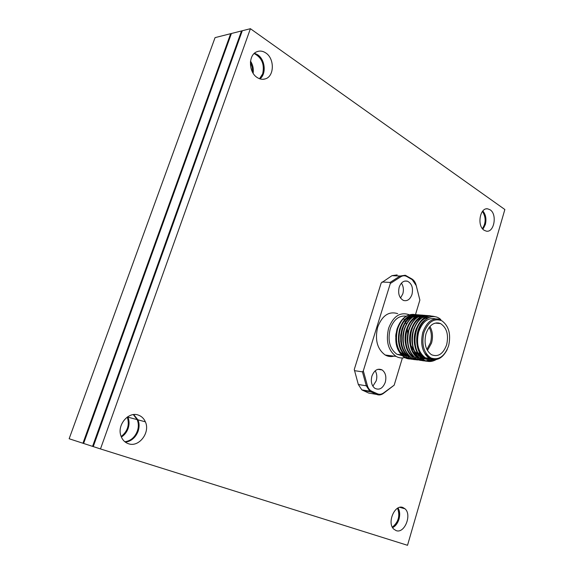 <?xml version="1.0" encoding="UTF-8"?>
<svg xmlns="http://www.w3.org/2000/svg" width="574" height="574" viewBox="0 0 574 574"><rect width="100%" height="100%" fill="white"/><g stroke="black" fill="none" stroke-linecap="round" stroke-linejoin="round"><path stroke-width="0.86" d="M121.164 436.534C127.679 431.289 129.71 424.803 127.256 417.076M252.531 72.231L252.194 67.122L250.407 62.308M251.261 62.329L250.451 61.777M215.063 37.626L231.415 33.493L83.61 443.458L82.95 443.243L230.669 33.679L82.95 443.243L69.145 438.751L215.063 37.626M100.479 448.94L93.253 446.594L242.285 30.752L93.253 446.594L83.61 443.458L231.415 33.493L250.407 28.7L504.855 209.51L407.518 545.3L100.479 448.94L250.407 28.7M121.372 437.044C124.508 435.042 126.754 432.208 128.095 428.534C129.487 424.365 129.358 420.441 127.715 416.76L127.902 417.162C130.449 425.191 128.275 431.82 121.372 437.044M253.141 73.271C253.744 68.923 252.876 64.869 250.537 61.109C252.876 64.869 253.744 68.923 253.141 73.271M257.654 54.76L254.49 53.231C262.49 57.12 265.468 63.951 263.423 73.716L259.943 78.875C266.551 73.974 265.217 59.588 257.654 54.76M257.188 77.526C248.628 72.353 248.162 55.312 256.513 51.89C259.591 50.526 262.691 50.885 265.819 52.973C274.695 58.613 274.401 76.313 265.41 78.853C262.67 79.75 259.929 79.305 257.188 77.526M484.126 230.26C476.786 225.977 479.864 207.358 487.656 208.828L490.124 209.797C497.479 214.317 494.142 232.936 486.278 231.135L484.126 230.26M482.863 229.162C486.939 223.049 486.931 216.972 482.849 210.945C485.805 214.576 486.63 219.124 485.324 224.585L482.863 229.162M396.139 530.62L393.714 529.077C386.747 522.735 394.833 503.965 402.912 507.509L405.007 508.801C412.197 514.77 404.491 533.92 396.139 530.62M392.63 527.649C399.332 522.519 401.14 515.961 398.055 507.976C399.848 511.09 400.164 514.821 398.995 519.183C397.71 523.251 395.594 526.078 392.63 527.649M138.492 415.153C141.627 416.308 143.916 418.525 145.358 421.811C150.51 432.487 138.937 447.706 128.447 443.724C124.773 442.439 122.255 439.77 120.877 435.716C116.895 424.717 128.734 411.099 138.492 415.153M145.358 421.811L137.882 419.816C139.36 423.461 139.425 427.307 138.076 431.354C135.514 437.725 131.216 441.277 125.168 442.002C134.668 441.829 142.094 428.728 137.882 419.816L133.713 414.586L137.882 419.816L137.179 419.63L133.326 414.629L137.179 419.63L127.902 417.162M124.859 441.758C134.216 441.27 141.312 428.383 137.179 419.63C138.657 423.268 138.721 427.113 137.373 431.153C134.904 437.345 130.736 440.882 124.859 441.758M482.469 228.703C486.027 222.906 486.02 217.144 482.454 211.419C485.095 215.085 485.791 219.476 484.535 224.592L482.469 228.703M392.351 527.147C398.478 522.125 400.221 515.825 397.567 508.241C399.109 511.312 399.332 514.878 398.227 518.953C397.036 522.749 395.077 525.483 392.351 527.147M92.572 446.371L241.518 30.946L92.572 446.371M256.879 54.925L254.16 53.54C261.866 57.622 264.7 64.396 262.655 73.867L259.52 78.731C265.784 73.587 264.27 59.653 256.879 54.925M436.254 359.568C431.892 362.029 427.752 362.144 423.82 359.927C415.648 353.785 412.971 344.135 415.798 330.968C420.139 318.9 426.604 314.165 435.2 316.755M434.819 316.69C426.252 314.179 419.816 318.929 415.511 330.94C412.684 344.099 415.354 353.749 423.526 359.884C427.393 362.072 431.476 361.993 435.781 359.64M432.538 360.027C428.606 361.728 424.925 361.591 421.503 359.625C413.33 353.498 410.661 343.869 413.481 330.739C417.061 320.149 422.722 315.176 430.478 315.815M429.323 315.671C421.912 315.607 416.537 320.622 413.194 330.71C410.367 343.833 413.043 353.462 421.216 359.589L425.736 361.111M430.629 315.844L432.932 316.59M432.315 358.542L431.332 359.159M429.51 360.042C425.808 361.398 422.378 361.161 419.199 359.331C411.027 353.218 408.351 343.611 411.178 330.509C414.751 319.948 420.412 314.983 428.168 315.621M427.02 315.478C419.608 315.413 414.227 320.414 410.891 330.481C408.064 343.575 410.74 353.182 418.912 359.295C422.091 361.132 425.535 361.362 429.237 359.998M430.931 359.188L432.093 358.463M437.173 322.818L437.431 323.298M437.144 323.27L436.9 322.825M430.636 357.817L429.158 358.8M422.435 360.623L416.903 359.037C408.738 352.931 406.062 343.345 408.882 330.28C412.448 319.747 418.109 314.796 425.865 315.435M424.717 315.291C417.312 315.226 411.938 320.213 408.595 330.251C405.775 343.317 408.451 352.895 416.616 359.001L421.137 360.515M429.187 356.87L428.333 357.545M427.551 358.09L426.898 358.499M420.146 360.329L414.622 358.743C406.457 352.651 403.78 343.087 406.6 330.057C410.166 319.546 415.82 314.609 423.576 315.241M422.435 315.097C415.024 315.033 409.649 320.012 406.313 330.028C403.493 343.058 406.17 352.615 414.335 358.707L420.01 360.3M426.647 358.441L427.264 358.054M428.175 357.415L429.015 356.734M427.888 355.701L427.078 356.44M417.872 360.034L412.347 358.456C404.182 352.371 401.506 342.829 404.326 329.828C407.884 319.352 413.538 314.423 421.294 315.054M421.151 315.054C413.345 314.33 407.64 319.244 404.046 329.799C401.226 342.8 403.902 352.336 412.067 358.42L416.588 359.927M423.397 315.765L422.414 315.384M422.277 315.341L421.287 315.083M426.69 354.302L425.915 355.127M415.605 359.747L410.087 358.162C401.922 352.099 399.246 342.578 402.065 329.605C405.617 319.151 411.271 314.236 419.02 314.861M418.876 314.868C411.077 314.143 405.38 319.044 401.778 329.576C398.966 342.542 401.642 352.063 409.807 358.126C412.57 359.726 415.59 360.099 418.855 359.267M419.006 359.216L420.082 358.85M420.233 358.793L421.122 358.398M421.703 358.097L423.26 357.121M425.779 354.947L426.539 354.108L425.054 353.928M419.164 314.889L420.146 315.133M420.283 315.176L421.266 315.535M421.115 315.571L420.139 315.198M420.003 315.148L419.02 314.896M413.345 359.453L407.834 357.875C399.669 351.819 397 342.319 399.813 329.376C403.364 318.957 409.018 314.057 416.76 314.674M416.616 314.681C408.817 313.956 403.12 318.85 399.533 329.347C396.72 342.291 399.389 351.783 407.554 357.839L412.067 359.346M400.516 298.028L402.819 293.874C403.902 289.813 403.436 286.239 401.413 283.161M411.981 294.44C410.116 299.441 407.267 301.436 403.429 300.432C399.231 297.985 397.818 293.594 399.181 287.251C400.996 282.394 403.759 280.385 407.475 281.21C411.845 283.542 413.345 287.954 411.981 294.44M372.856 386.18L376.214 380.849C377.261 377.061 376.917 373.703 375.195 370.79M385.283 382.277C382.808 388.419 379.321 390.428 374.815 388.289C371.565 385.534 370.596 381.466 371.909 376.078C374.327 370.087 377.735 368.042 382.126 369.936C385.556 372.626 386.611 376.738 385.283 382.277M371.643 393.57L368.695 393.068L361.821 389.861L358.327 384.501L354.266 369.505L381.165 283.011L391.977 275.671L400.064 276.029L405.251 275.255L411.895 278.935C413.954 280.184 415.375 282.293 416.164 285.264L419.874 300.073L415.511 314.523M400.817 276.754L400.064 276.029L390.09 282.415L390.313 283.491L400.817 276.754C402.833 275.52 404.821 275.448 406.801 276.532L412.225 279.667L416.215 285.579L419.874 300.073M354.452 370.661L362.438 371.852L366.298 385.807L358.327 384.501M362.947 390.507L370.926 391.855L376.68 394.431C378.89 395.357 381.1 395.048 383.303 393.491L394.173 385.19L383.626 392.91C381.566 394.36 379.507 394.654 377.441 393.786L371.694 391.203C369.634 390.22 368.192 388.34 367.374 385.556L363.306 370.847L362.438 371.852M371.694 391.203L370.926 391.855L369.8 391.21L366.298 385.807L367.374 385.556M394.173 385.19L402.396 357.954M390.313 283.491L363.306 370.847M382.019 282.006L390.09 282.415M391.977 275.671L397.165 274.91M397.667 313.626C388.892 310.979 382.227 315.492 377.678 327.166C374.729 339.837 377.233 349.121 385.197 355.012C388.002 356.576 390.93 356.956 393.986 356.138M407.712 333.91L407.375 328.507M406.32 324.145L405.495 322.036M405.38 321.77L404.828 320.665M404.397 319.905L403.831 319.015M404.742 357.588C401.743 358.355 398.865 357.961 396.117 356.411C388.146 350.463 385.649 341.078 388.612 328.256C393.183 316.439 399.856 311.869 408.645 314.545L409.212 314.81M402.073 355.643L396.943 354.28C389.768 348.97 387.507 340.561 390.169 329.053C393.664 319.56 399.009 315.262 406.205 316.159M412.634 349.236L412.232 349.788M404.67 355.636L399.906 351.812M395.701 336.414L395.995 333.609M420.376 353.936L418.955 355.342M418.798 355.485L417.671 356.382M417.513 356.497L416.415 357.215M416.265 357.301L415.246 357.832M414.973 357.954L413.983 358.348M413.832 358.398C410.589 359.453 407.475 359.13 404.491 357.444C396.526 351.467 394.037 342.018 397.007 329.103C400.53 319.223 406.019 314.308 413.481 314.358M411.099 359.166L405.596 357.588C397.43 351.546 394.754 342.068 397.567 329.153C401.118 318.757 406.765 313.87 414.507 314.487M414.65 314.516L415.626 314.753M415.763 314.796L416.731 315.148M416.868 315.205L417.836 315.678M419.859 315.872L418.984 315.435M418.848 315.37L417.872 315.004M417.736 314.961L416.76 314.71M418.051 316.812L417.908 315.779M440.897 319.675C433.413 312.342 421.065 318.728 418.016 332.468C415.59 344.422 417.972 353.075 425.169 358.441L426.36 359.051L425.14 358.441C413.574 352.788 414.184 326.606 425.277 319.775M432.66 358.65L431.196 359.173M427.637 359.589L422.816 358.147L416.738 351.31M414.672 344.938C413.682 339.406 414.241 333.881 416.365 328.371M419.529 322.868C422.27 319.438 425.463 317.623 429.115 317.422M438.5 322.925L438.823 323.42M431.052 358.033L428.434 359.001M426.819 359.267L421.797 358.492M421.287 358.262L414.385 350.936M412.319 344.443C411.4 339.083 411.945 333.724 413.962 328.364M429.682 357.229L428.663 357.781M427.895 358.133L426.834 358.513M425.793 358.786L422.364 358.944L426.059 358.915M422.069 358.908L419.472 358.183M418.963 357.954L412.046 350.563M409.979 343.934C409.133 338.753 409.664 333.566 411.572 328.364M428.448 356.246L427.522 356.863M407.655 343.424C406.873 338.423 407.389 333.408 409.197 328.378M426.862 317.946L427.422 318.254M427.3 355.069L426.439 355.765M405.337 342.908C404.627 338.093 405.129 333.257 406.83 328.4M410.101 322.351C412.29 319.488 414.887 317.666 417.894 316.898M418.403 316.798L420.95 316.683M421.223 316.712L422.894 317.063M423.447 317.25L424.172 317.551M425.858 354.029L425.413 354.452M403.034 342.384C402.396 337.756 402.876 333.107 404.469 328.428M409.434 356.454L409.126 356.418C406.543 354.954 404.426 352.508 402.776 349.085M400.745 341.853L400.652 335.187L402.123 328.472M405.452 322.107C407.648 319.18 410.259 317.322 413.302 316.525M413.818 316.425L416.365 316.296M418.446 316.597L416.645 316.324L418.31 316.661M418.891 316.855L419.644 317.164M398.464 341.308L399.777 328.522M403.142 321.985C405.337 319.036 407.963 317.149 411.02 316.346M411.536 316.238L414.091 316.102M416.164 316.396L414.363 316.131L416.035 316.468M416.243 316.532L417.391 316.977M417.75 316.934L416.387 316.453M414.055 316.123L411.013 316.547M410.338 316.769C397.624 320.45 394.51 348.87 406.822 355.823M420.082 317.157L419.178 316.812M416.329 316.31L413.294 316.726M412.62 316.948C399.863 320.608 396.742 349.186 409.097 356.131M425.664 354.804L426.425 354.093M426.654 318.735L425.973 318.269M425.693 318.104L424.86 317.659M417.226 317.314C404.383 320.916 401.24 349.831 413.689 356.741M426.704 356.059L427.58 355.385M427.802 357.114L428.749 356.511M421.868 317.68C408.946 321.225 405.775 350.484 418.324 357.358M418.97 357.738L422.026 358.872M427.192 358.65L428.469 358.205M428.965 357.989L430.012 357.444M437.087 323.27L436.8 322.825M421.302 358.047L427.049 359.367M428.929 359.087L431.426 358.205M439.397 323.478L439.139 323.069M428.871 317.522C414.292 317.946 409.305 351.302 423.397 358.219L427.759 359.625M432.739 358.922L433.126 358.764M433.944 359.704C430.371 360.343 427.845 360.128 426.36 359.051M433.234 358.793L429.23 359.13L425.399 357.817C418.231 352.393 415.992 343.761 418.676 331.923C422.414 321.734 428.017 317.372 435.487 318.828M447.261 349.415C442.554 358.528 436.642 361.505 429.517 358.334C422.349 352.895 420.111 344.228 422.801 332.339C426.934 321.383 432.94 317.149 440.825 319.646M448.617 345.785C444.628 356.483 438.723 360.537 430.895 357.954C423.684 352.902 421.352 344.472 423.913 332.669C428.139 321.813 434.131 317.853 441.901 320.801C448.882 326.018 451.121 334.348 448.617 345.785M446.651 344.737C443.193 353.986 438.127 357.315 431.447 354.71C425.635 350.355 423.813 343.374 425.973 333.767C429.309 324.906 434.166 321.512 440.545 323.578C446.787 327.704 448.825 334.757 446.651 344.737M427.422 350.513L431.533 343.073C433.191 336.873 432.653 331.334 429.926 326.463M410.762 345.118L414.241 351.238M414.715 351.69L417.477 353.405M417.815 353.527L420.426 353.936M426.869 349.48L430.464 342.75C431.992 337.074 431.562 331.951 429.173 327.367M411.895 278.935L412.225 279.667M406.801 276.532L406.471 275.8M377.441 393.786L376.68 394.431L368.695 393.068M383.303 393.491L383.626 392.91M265.41 78.853L263.014 79.305M487.656 208.828L486.4 208.857M405.007 508.801L399.841 507.337M407.475 281.21L404.756 281.073M382.126 369.936L377.857 369.326M369.8 391.21L361.821 389.861M396.117 356.411L385.197 355.012M401.255 354.818L396.943 354.28M414.586 317.357L413.825 317.293M412.311 317.164L411.565 317.099M405.596 357.588L404.491 357.444M422.816 358.147L423.397 358.219M420.512 357.853L420.9 357.903M418.209 357.566L418.582 357.609M429.517 358.334L425.399 357.817M435.135 323.09L440.545 323.578M416.358 352.867L417.255 352.981M417.542 353.017L420.017 353.319"/></g></svg>
